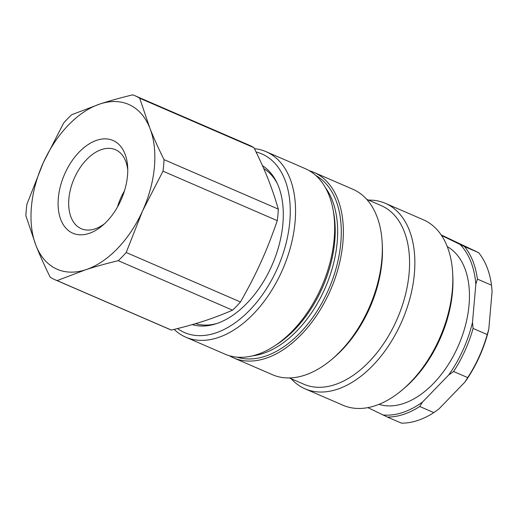 <?xml version="1.0" encoding="UTF-8"?>
<svg xmlns="http://www.w3.org/2000/svg" width="518" height="518" viewBox="0 0 518 518"><rect width="100%" height="100%" fill="white"/><g stroke="black" fill="none" stroke-linecap="round" stroke-linejoin="round"><path stroke-width="0.78" d="M195.558 323.646A84.971 52.169 -66.6 0 0 216.932 323.478M277.408 183.773A84.971 52.169 -66.6 0 0 263.72 168.551M256.08 151.975A97.326 59.751 113.4 0 1 272.863 277.739A97.326 59.751 113.4 0 1 177.532 328.58M174.145 329.422A101.068 62.05 -66.6 0 0 185.735 337.16A101.068 62.05 -66.6 0 0 277.486 280.238A101.068 62.05 -66.6 0 0 266.045 151.664A101.068 62.05 -66.6 0 0 254.461 148.666M185.735 337.16L224.844 354.092A101.068 62.05 -66.6 0 0 321.937 285.994A101.068 62.05 -66.6 0 0 305.154 168.596L266.045 151.664M192.23 324.624A87.218 53.548 -66.6 0 0 271.905 265.462A87.218 53.548 -66.6 0 0 262.438 165.643M385.353 203.321L423.316 219.755A101.068 62.05 113.4 0 1 452.687 273.381A101.068 62.05 113.4 0 1 434.751 348.329A101.068 62.05 113.4 0 1 402.208 389.97A101.068 62.05 113.4 0 1 343 405.251L305.044 388.817A101.068 62.05 -66.6 0 0 402.136 320.72A101.068 62.05 -66.6 0 0 385.353 203.321A101.068 62.05 -66.6 0 0 368.512 200.11M402.208 389.97L404.208 388.28A97.326 59.751 -66.6 0 0 435.554 348.174A97.326 59.751 -66.6 0 0 452.823 276.003L452.687 273.381M291.174 378.729A101.068 62.05 -66.6 0 0 305.044 388.817M289.342 377.939L303.82 384.207A97.326 59.751 -66.6 0 0 397.319 318.635A97.326 59.751 -66.6 0 0 381.151 205.581L366.679 199.313M229.312 355.704A101.068 62.05 -66.6 0 0 233.547 357.86L272.5 374.728A101.068 62.05 -66.6 0 0 331.708 359.453L333.715 357.757A97.326 59.751 -66.6 0 0 382.323 245.48L382.187 242.858A101.068 62.05 -66.6 0 0 352.816 189.232L313.856 172.364A101.068 62.05 -66.6 0 0 309.388 170.752M331.708 359.453A101.068 62.05 -66.6 0 0 382.187 242.858M233.547 357.86A101.068 62.05 -66.6 0 0 330.639 289.763A101.068 62.05 -66.6 0 0 313.856 172.364M240.481 301.981A100.317 61.59 113.4 0 1 232.563 310.172L118.266 260.69A100.317 61.59 -66.6 0 0 126.191 252.499L240.481 301.981C256.863 273.018 266.381 251.994 277.292 220.662L163.002 171.18A100.317 61.59 -66.6 0 0 164.012 159.628L278.302 209.11A100.317 61.59 113.4 0 1 277.292 220.662M134.816 95.662L249.106 145.15A100.317 61.59 113.4 0 1 253.982 147.695L139.692 98.206A100.317 61.59 -66.6 0 0 134.816 95.662A100.317 61.59 -66.6 0 0 132.776 94.852C121.057 97.649 110.192 100.673 100.175 103.924A89.841 55.154 -66.6 0 0 43.279 162.73A89.841 55.154 -66.6 0 0 36.027 245.649A89.841 55.154 -66.6 0 0 85.664 269.761L57.135 280.601L171.426 330.083A100.317 61.59 113.4 0 1 169.392 329.267L55.096 279.785A100.317 61.59 -66.6 0 0 57.135 280.601M139.692 98.206L149.819 128.037A89.841 55.154 -66.6 0 0 100.175 103.924L71.646 114.756A100.317 61.59 -66.6 0 0 63.72 122.947L43.279 162.73L26.91 204.273A100.317 61.59 -66.6 0 0 25.9 215.825L36.027 245.649C40.022 255.704 44.755 266.233 50.22 277.24A100.317 61.59 -66.6 0 0 55.096 279.785M163.002 171.18L142.56 210.956A89.841 55.154 -66.6 0 0 149.819 128.037C153.807 138.092 158.54 148.621 164.012 159.628M171.426 330.083C196.827 323.886 212.626 318.738 232.563 310.172M118.266 260.69C106.553 263.487 95.681 266.511 85.664 269.761A89.841 55.154 -66.6 0 0 142.56 210.956L126.191 252.499M117.456 207.064A43.046 26.431 113.4 0 1 124.456 190.902M104.513 223.744A43.046 26.431 113.4 0 1 81.242 228.697A43.046 26.431 113.4 0 1 68.875 198.789A43.046 26.431 113.4 0 1 115.449 149.689A43.046 26.431 113.4 0 1 127.758 170.046M127.519 175.576A50.531 31.022 -66.6 0 0 127.687 167.282A50.531 31.022 -66.6 0 0 88.202 144.516A50.531 31.022 -66.6 0 0 58.825 212.367A50.531 31.022 -66.6 0 0 102.447 225.576A50.531 31.022 -66.6 0 0 127.519 175.576M278.302 209.11C272.021 187.522 265.734 171.646 253.982 147.695M367.858 407.621L387.373 417.042L401.469 423.148A97.326 59.751 113.4 0 0 433.838 412.606L419.742 406.5L422.526 402.039L448.646 375.032L453.6 371.51L467.702 377.609L464.918 382.077L438.791 409.078L433.838 412.606M441.148 234.894L478.632 252.68L464.529 246.574L441.53 235.463M491.511 285.198L492.1 291.31L488.772 329.383L487.192 334.55L473.089 328.444L472.5 322.338L475.828 284.265L477.408 279.098L491.511 285.198A97.326 59.751 113.4 0 0 478.632 252.68M464.918 382.077A95.824 58.832 -66.6 0 0 488.772 329.383M487.192 334.55A97.326 59.751 113.4 0 1 467.702 377.609M453.6 371.51A97.326 59.751 -66.6 0 0 473.089 328.444M477.408 279.098A97.326 59.751 -66.6 0 0 464.529 246.574M472.5 322.338A95.824 58.832 113.4 0 1 448.646 375.032M460.068 244.464A95.824 58.832 113.4 0 1 475.828 284.265M387.373 417.042A97.326 59.751 -66.6 0 0 419.742 406.5M422.526 402.039A95.824 58.832 113.4 0 1 382.912 414.937M447.274 246.633A86.092 52.855 113.4 0 1 469.043 304.972A86.092 52.855 113.4 0 1 379.001 404.331M237.134 357.155A99.197 60.897 -66.6 0 0 328.807 288.966A99.197 60.897 -66.6 0 0 315.799 175.466M252.506 355.86A97.326 59.751 -66.6 0 0 325.401 287.496A97.326 59.751 -66.6 0 0 325.369 187.555M275.09 345.577A97.326 59.751 -66.6 0 0 333.327 211.066"/></g></svg>
